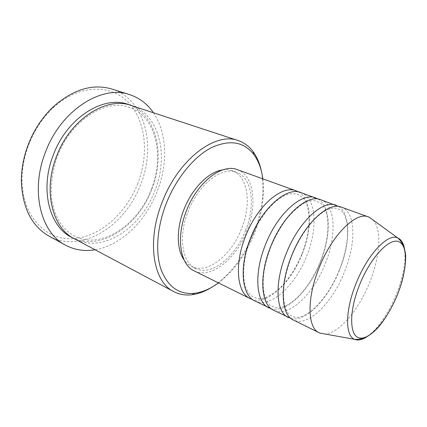 <?xml version="1.0" encoding="UTF-8"?>
<svg xmlns="http://www.w3.org/2000/svg" width="427" height="427" viewBox="0 0 427 427"><rect width="100%" height="100%" fill="white"/><g stroke="black" fill="none" stroke-linecap="round" stroke-linejoin="round"><path stroke-width="0.32" stroke-dasharray="2.13 1.6" d="M298.436 191.904C311.977 199.361 312.788 228.199 302.092 254.257C291.257 282.167 268.263 304.488 252.56 299.546M300.928 192.566C316.418 197.845 318.051 228.472 306.618 256.173C295.164 285.796 270.19 308.908 254.764 300.886M318.163 199.057C331.112 206.556 331.309 235.603 320.442 262.029C309.399 290.317 286.688 313.279 271.38 308.828M320.768 199.719C335.798 204.832 336.807 235.8 325.139 264.014C313.423 294.171 288.625 318.04 273.659 310.248M338.707 206.513C350.999 214.066 350.53 243.31 339.502 270.094C328.251 298.761 305.855 322.39 290.984 318.483M341.435 207.164C355.958 212.096 356.289 243.417 344.381 272.159C332.387 302.866 307.798 327.53 293.344 319.999M218.448 282.898C233.895 270.996 245.941 254.396 254.588 233.099C262.013 214.098 264.751 196.009 262.802 178.828M261.5 171.729C264.889 190.639 262.354 210.965 253.894 232.694C244.063 256.803 230.238 274.865 212.422 286.88M137.804 183.407C126.189 213.286 99.993 236.964 73.177 238.709C46.463 240.652 22.444 216.905 22.039 180.456C21.958 168.617 24.158 156.752 28.63 144.865C34.277 130.358 42.364 118.098 52.879 108.09C78.472 84.066 110.956 83.841 128.458 102.587C146.135 121.305 149.002 154.595 137.804 183.407M49.201 236.227C81.642 254.241 125.602 225.579 140.654 184.517C156.319 146.242 145.367 99.374 111.922 89.062M131.217 105.485C159.885 114.612 168.953 156.277 154.809 190.874C141.123 227.986 102.453 254.022 74.41 238.773M237.332 169.652C254.081 175.374 257.577 204.832 246.875 230.884C236.27 258.789 210.885 279.541 194.189 270.878M245.541 230.441C235.458 256.974 211.36 276.632 195.55 268.46C182.126 262.616 177.974 236.547 188.158 211.349C198.464 184.133 222.115 166.146 236.526 172.305C252.362 177.749 255.709 205.675 245.541 230.441M222.616 169.919C226.118 169.412 229.347 169.7 232.309 170.773C248.21 176.244 251.668 204.09 241.549 228.749C231.519 255.17 207.399 274.684 191.52 266.48C188.691 265.087 186.252 262.957 184.192 260.08M153.453 112.776C167.219 132.866 167.96 164.224 157.2 191.493C145.837 221.053 121.06 245.472 95.072 249.763M373.097 220.028C382.186 229.673 380.009 257.235 369.504 282.797C358.6 310.21 338.723 333.829 324.547 333.93M404.273 247.681C406.365 260.054 403.686 275.671 396.224 294.534C388.549 313.546 376.507 330.914 366.088 337.266M129.557 104.983C157.077 115.173 165.479 155.791 151.713 189.567C138.311 225.808 100.932 251.53 72.9 237.924M301.884 254.198C305.769 244.057 308.139 234.151 308.999 224.485C309.239 218.298 308.828 212.662 307.75 207.581C305.988 202.611 304.499 199.505 303.282 198.251C299.621 195.278 297.731 194.029 297.608 194.515C297.816 193.879 295.062 193.682 289.346 193.922L285.77 195.075C282.829 196.313 278.996 198.854 274.278 202.686L266.731 210.687L257.945 223.545L250.788 238.383C243.203 257.086 241.821 277.609 245.973 287.953C250.11 297.454 254.076 296.589 253.868 297.144L256.905 298.35C257.897 298.724 260.262 298.633 263.993 298.062C268.556 296.61 273.899 293.269 280.021 288.049C288.849 279.012 296.135 267.729 301.884 254.198M320.266 261.975C327.477 243.321 329.585 227.153 326.591 213.463C324.029 204.853 321.179 203.449 318.617 202.11L316.007 201.16C313.781 200.103 310.178 200.615 305.198 202.697C301.35 204.234 291.497 211.984 284.756 221.485C279.338 229.128 274.694 237.636 270.825 246.998C267.243 256.344 264.857 265.434 263.667 274.267C263.123 279.936 263.075 285.167 263.518 289.965C264.42 294.769 265.178 297.774 265.786 298.975C269.037 304.264 270.905 306.543 271.407 305.812L273.894 307.034C274.022 306.848 278.18 310.728 290.317 303.277C302.481 294.449 312.468 280.683 320.266 261.975M339.358 270.056C343.468 259.445 346.116 249.133 347.295 239.12C347.727 232.56 347.589 227.02 346.879 222.504L344.466 214.925C341.979 210.778 342.459 211.947 341.467 210.805L339.374 209.492L334.747 208.056C335.2 207.773 329.121 208.045 322.647 212.459C311.507 220.049 299.359 236.969 291.753 255.997C284.558 274.908 282.103 290.926 284.387 304.056C286.325 311.438 287.099 311.63 288.609 313.802L290.744 315.51L293.6 316.898L297.219 317.517L301.926 316.514C305.502 315.003 309.169 312.735 312.927 309.708C323.794 299.823 332.606 286.602 339.358 270.056M22.039 180.456L21.35 181.672M151.222 189.412C165.196 155.609 155.455 115.295 129.082 107.364C106.83 98.322 70.781 119.832 57.357 156.709C52.115 171.371 50.253 186.508 51.886 200.13L53.893 209.241L55.147 212.956L58.275 219.756C62.529 227.164 67.866 232.555 74.287 235.928C99.758 250.355 137.996 225.803 151.222 189.412M195.55 268.46L191.52 266.48M236.526 172.305L232.309 170.773M52.879 108.09L53.279 106.755"/><path stroke-width="0.64" d="M252.56 299.546L250.153 298.606C237.012 292.97 234.049 264.548 245.578 236.19C257.342 205.584 282.055 184.699 296.092 190.826L298.436 191.904M271.38 308.828L254.764 300.886C241.709 295.303 238.874 266.8 250.468 238.287C262.306 207.527 286.992 186.471 300.928 192.566L318.163 199.057M268.861 307.872C256.083 302.439 253.649 273.696 265.45 244.73C277.523 213.479 302.124 191.899 315.729 197.904M290.984 318.483L273.659 310.248C260.972 304.873 258.682 276.05 270.558 246.923C282.706 215.502 307.275 193.746 320.768 199.719L338.707 206.513M288.348 317.523C275.965 312.318 274.113 283.256 286.207 253.643C298.606 221.714 323.052 199.404 336.188 205.275M324.547 333.93L319.802 333.076L293.344 319.999C281.073 314.854 279.37 285.711 291.54 255.938C304.024 223.833 328.427 201.33 341.435 207.164L369.19 217.194L373.097 220.028M262.802 178.828C261.532 169.06 258.527 160.936 253.793 154.467C243.732 141.609 229.55 139.367 211.253 147.737C193.858 156.741 176.121 178.299 166.21 203.62C156.842 227.639 155.22 253.051 161.219 270.029C168.169 287.131 179.308 294.876 194.637 293.269C202.579 292.207 210.516 288.748 218.448 282.898M212.422 286.88C205.59 291.214 198.785 293.829 192.017 294.726C185.43 295.553 179.351 294.518 173.773 291.625C153.325 282.05 146.322 241.709 162.239 202.088C178.433 159.18 215.64 131.601 238.159 140.558C244.111 142.575 249.069 146.247 253.03 151.569C257.07 157.077 259.894 163.792 261.5 171.729M129.685 94.655L111.922 89.062C92.76 83.398 73.209 89.296 53.279 106.755C42.39 117.105 34.021 129.797 28.171 144.822C23.538 157.136 21.265 169.418 21.35 181.672C22.562 208.136 31.844 226.321 49.201 236.227L65.539 245.162C41.029 232.998 29.991 191.275 45.427 152.29C60.949 109.963 102.117 84.482 129.685 94.655C139.528 97.916 147.448 103.958 153.453 112.776M173.773 291.625L74.41 238.773C52.473 228.178 42.785 191.029 56.513 156.437C70.29 118.919 106.793 96.176 131.217 105.485L238.159 140.558M250.153 298.606L194.189 270.878C180.114 264.708 175.732 237.311 186.444 210.778C197.295 182.115 222.184 163.215 237.332 169.652L296.092 190.826M184.192 260.08C176.591 249.774 176.18 228.968 183.93 209.534C192.075 188.302 208.835 171.638 222.616 169.919M95.072 249.763C84.551 251.54 74.704 250.008 65.539 245.162M319.134 332.772C307.445 327.957 306.565 298.414 319.118 267.788C332.041 234.786 356.193 211.29 368.512 216.921M359.731 284.462C348.453 312.18 349.398 337.303 360.18 338.083C370.801 339.284 387.556 319.14 397.265 295.116C407.096 271.129 408.57 246.363 399.208 241.869C390.032 236.948 370.871 256.696 359.731 284.462M366.088 337.266C361.658 339.988 357.826 340.671 354.586 339.332C344.979 335.926 345.08 310.183 356.219 283.138C367.706 254.044 388.111 232.912 397.793 237.956C401.006 239.36 403.163 242.6 404.273 247.681M72.9 237.924C49.954 228.183 39.252 190.378 53.29 155.049C67.317 116.758 105.085 94.266 129.557 104.983M319.802 333.076L354.586 339.332C356.577 339.508 358.632 339.348 360.74 338.857C363.607 338.862 372.077 335.195 380.542 324.595C386.947 316.226 392.53 306.405 397.307 295.126C402.955 280.598 405.986 266.283 405.65 255.207C404.529 245.776 402.362 243.726 401.252 242.077C400.697 240.983 399.549 239.611 397.793 237.956L369.19 217.194M194.637 293.269L192.017 294.726M253.793 154.467L253.03 151.569"/></g></svg>
